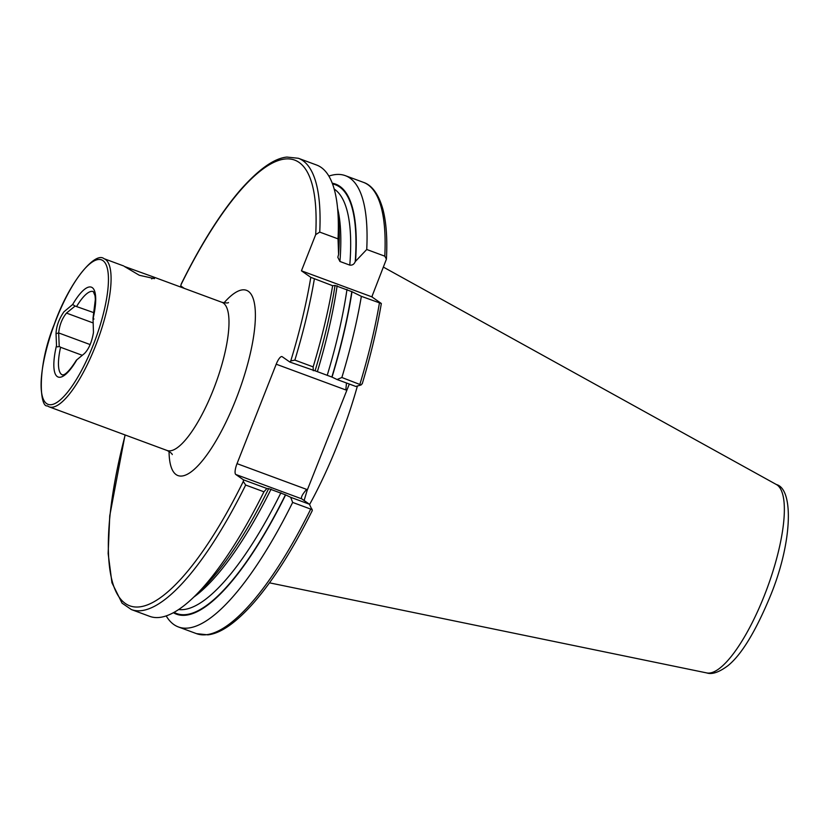 <?xml version="1.0" encoding="UTF-8"?>
<svg xmlns="http://www.w3.org/2000/svg" width="830" height="830" viewBox="0 0 830 830"><rect width="100%" height="100%" fill="white"/><g stroke="black" fill="none" stroke-linecap="round" stroke-linejoin="round"><path stroke-width="1.25" d="M124.417 266.461L152.046 276.452L154.39 277.542L154.484 278.641L139.316 275.269L124.417 266.461M372.214 295.874A172.453 48.918 110.3 0 1 372.214 297.109M357.408 386.002A172.453 48.918 110.3 0 1 338.163 443.085A172.453 48.918 110.3 0 1 309.59 504.526M82.284 355.302L60.569 347.272A44.436 12.606 -69.7 0 0 61.638 374.496A44.436 12.606 -69.7 0 0 62.468 374.932L63.568 374.766C63.941 374.714 67.904 373.718 76.381 360.189L84.442 353.528C88.82 349.088 91.829 342.064 93.468 332.467L93.033 318.73C92.939 317.247 93.219 317.382 93.883 319.145M94.101 312.765L75.105 306.042L72.646 304.506L63.91 311.841C58.92 319.094 56.284 326.377 56.035 333.702L56.513 345.477C56.461 346.909 57.363 347.21 59.221 346.38L58.671 332.934C59.521 325.038 62.126 318.419 66.483 313.086L75.105 306.042M60.569 347.272L59.221 346.38M361.361 296.331L352.003 291.724A229.277 65.041 110.3 0 1 332.031 377.111L337.063 379.518L341.867 377.494A240.596 68.257 110.3 0 0 361.361 296.331L381.333 303.531C377.09 328.753 370.73 355.52 362.233 383.813M341.867 377.494L361.102 384.954L362.171 383.585M352.003 291.724L335.03 285.458A229.277 65.041 110.3 0 1 315.068 370.844L289.877 362.056L290.759 360.946L294.868 360.116L313.149 366.881L313.294 370.72M314.902 370.73L332.031 377.111M335.03 285.458L332.643 285.717A240.596 68.257 110.3 0 1 313.149 366.881M332.643 285.717L310.794 277.334L301.446 270.808L315.701 234.61L319.737 232.099L338.028 238.864L338.588 254.53L337.82 257.3L339.927 261.471L349.783 265.112C352.377 265.413 354.192 264.241 355.24 261.606L366.736 249.488L384.798 256.169L386.417 259.157L371.83 296.839L301.446 270.808M292.658 502.42L290.676 497.295L309.424 504.225L312.329 510.512C292.949 549.284 273.464 579.983 253.866 602.601C236.114 622.676 220.79 633.415 207.905 634.846L196.482 633.643A240.596 68.257 110.3 0 0 310.721 509.101L292.658 502.42A240.596 68.257 110.3 0 1 178.419 626.961A240.596 68.257 110.3 0 1 166.187 615.902M312.142 509.236L310.721 509.101M290.676 497.295L285.634 494.888A229.277 65.041 110.3 0 1 173.397 612.706M285.634 494.888L268.671 488.611A229.277 65.041 110.3 0 1 202.001 589.092L194.293 596.604A240.596 68.257 110.3 0 1 149.701 616.348L131.42 609.583A240.596 68.257 110.3 0 0 245.659 485.042L243.294 481.431L243.481 479.833L235.782 474.47A9.877 2.801 110.3 0 1 237.027 463.648L276.203 364.204A9.877 2.801 110.3 0 1 281.993 356.589A9.877 2.801 110.3 0 1 282.179 356.693L289.877 362.056M268.671 488.611L266.897 488.497L263.94 491.796A240.596 68.257 110.3 0 1 194.293 596.604M263.94 491.796L245.659 485.042M381.178 303.375L371.83 296.839M349.316 384.051L307.11 490.468L304.122 500.521M328.856 176.095A240.596 68.257 110.3 0 1 345.342 175.659A240.596 68.257 110.3 0 1 366.736 249.488M332.259 183.212A229.277 65.041 110.3 0 1 355.551 260.807M319.737 232.099A240.596 68.257 110.3 0 0 298.344 158.271L316.624 165.035A240.596 68.257 110.3 0 1 337.644 209.046L338.599 219.763A229.277 65.041 110.3 0 1 338.588 254.53M337.644 209.046A240.596 68.257 110.3 0 1 338.028 238.864M298.344 158.271L286.931 157.078C274.222 158.229 258.587 169.33 240.036 190.371C220.324 213.424 200.767 244.528 181.365 283.694L180.733 285.894L184.291 288.373M309.424 504.225L301.736 498.861L235.782 474.47M361.102 384.954L355.821 386.448L337.063 379.518M243.481 479.833L266.897 488.497M346.473 382.993L345.83 389.955L276.203 364.204M237.027 463.648L306.654 489.399C302.411 494.213 300.771 497.367 301.736 498.861L301.456 498.508M154.39 277.542L151.62 278.859M172.267 454.57L172.267 454.57C172.111 453.616 170.368 452.246 167.048 450.472A79.006 22.41 -69.7 0 0 213.393 389.592A79.006 22.41 -69.7 0 0 223.343 303.043A79.006 22.41 -69.7 0 0 221.859 302.276L152.046 276.452M224.007 302.846A98.76 28.013 110.3 0 1 254.893 306.436A98.76 28.013 110.3 0 1 235.896 399.469A98.76 28.013 110.3 0 1 191.979 471.233A98.76 28.013 110.3 0 1 169.05 451.437M105.431 259.437A79.006 22.41 -69.7 0 0 103.958 258.659C95.554 251.334 69.72 280.54 54.23 324.416C36.582 367.483 39.861 407.634 47.258 405.87L49.146 406.856A79.006 22.41 -69.7 0 0 96.539 343.267A79.006 22.41 -69.7 0 0 105.431 259.437M102.93 260.61A77.034 21.85 -69.7 0 0 56.305 319.218A77.034 21.85 -69.7 0 0 46.615 403.598A77.034 21.85 -69.7 0 0 93.24 344.99A77.034 21.85 -69.7 0 0 102.93 260.61M383.522 267.177L776.413 484.544A100.523 28.521 110.3 0 1 764.513 595.131A100.523 28.521 110.3 0 1 706.735 672.923L269.501 582.836M93.033 318.73A47.901 13.591 -69.7 0 0 92.286 287.647A47.901 13.591 -69.7 0 0 72.646 304.506M93.064 317.838L95.346 299.412L95.025 295.729L93.302 291.569A44.436 12.606 -69.7 0 0 76.692 306.332M56.513 345.477A47.901 13.591 -69.7 0 0 57.26 376.561A47.901 13.591 -69.7 0 0 76.9 359.701M379.424 303.012A240.596 68.257 110.3 0 1 359.93 384.176M351.796 291.589A228.624 64.854 110.3 0 1 331.865 376.996M346.992 289.4A224.671 63.734 110.3 0 1 327.321 374.994M337.136 285.759A224.671 63.734 110.3 0 1 317.465 371.352M314.363 278.953A240.596 68.257 110.3 0 1 294.868 360.116M310.794 277.334A237.629 67.417 110.3 0 1 290.759 360.946M285.468 494.773A228.624 64.854 110.3 0 1 174.061 612.343M280.934 492.771A224.671 63.734 110.3 0 1 178.637 609.542M271.068 489.129A224.671 63.734 110.3 0 1 193.815 597.071M243.294 481.431A237.629 67.417 110.3 0 1 129.418 605.682A237.629 67.417 110.3 0 1 125.185 434.982M345.342 175.659L363.405 182.341A240.596 68.257 110.3 0 1 384.798 256.169M332.519 183.928A228.624 64.854 110.3 0 1 355.24 261.606M334.179 189.032A224.671 63.734 110.3 0 1 349.783 265.112M337.582 208.372A224.671 63.734 110.3 0 1 339.927 261.471M180.992 284.752A237.629 67.417 110.3 0 1 315.701 234.61M346.899 389.446L345.83 389.955M306.654 489.399L307.11 490.468M93.209 322.974L66.483 313.086M90.18 344.585L58.671 332.934L56.035 333.702M776.413 484.544C794.061 489.129 792.308 543.266 770.084 596.635C755.404 631.889 741.325 654.932 727.848 665.753C719.029 672.3 711.984 674.697 706.735 672.923M123.805 266.005L103.958 258.659M167.048 450.472L49.146 406.856M178.419 626.961L196.482 633.643M125.05 434.941L109.747 515.814L108.139 553.527L111.957 582.785L122.052 603.151L131.42 609.583M363.405 182.341C369.36 184.25 377.64 190.495 382.921 209.347C386.313 222.367 387.475 238.967 386.417 259.157M221.859 302.276C225.916 303.075 228.136 303.168 228.499 302.556L228.489 302.556"/></g></svg>
